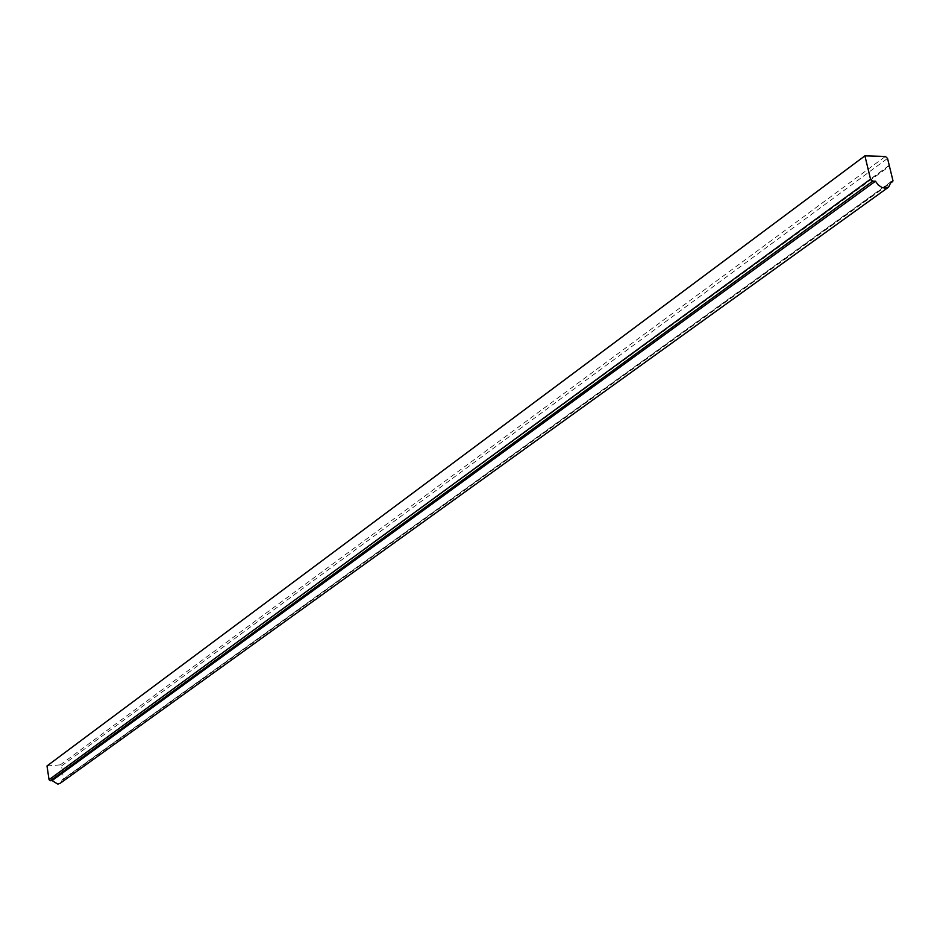 <?xml version="1.0" encoding="UTF-8"?>
<svg xmlns="http://www.w3.org/2000/svg" width="940" height="940" viewBox="0 0 940 940"><rect width="100%" height="100%" fill="white"/><g stroke="black" fill="none" stroke-linecap="round" stroke-linejoin="round"><path stroke-width="0.7" stroke-dasharray="4.7 3.53" d="M891.238 181.584L62.346 779.73L60.348 783.184M888.934 165.781L61.946 770.295L889.463 166.263M889.228 165.322L61.946 770.295M62.252 770.553L63.532 779.048L892.965 180.668M47 765.947L60.277 764.878L61.558 765.924L62.169 769.989M62.346 779.73L63.532 779.048M61.558 765.924L887.548 158.425M63.062 779.671L891.191 182.454M60.277 764.878L885.386 156.451M63.321 779.577L891.167 182.642"/><path stroke-width="1.41" d="M60.348 783.184L57.822 784.125L52.1 780.588L875.469 181.209L878.207 184.969L881.896 187.448L884.998 188.141L888.629 187.107L891.238 181.584L892.73 181.514L892.965 180.668L887.548 158.425L885.386 156.451L864.906 155.852L47 765.947L49.045 779.683L50.325 780.741L52.1 780.588M875.469 181.209L872.72 181.15L870.534 179.164L864.906 155.852M50.325 780.741L872.72 181.15M891.191 182.454L892.354 181.62M49.045 779.683L870.534 179.164M60.254 783.243L888.629 187.107M891.167 182.642L892.73 181.514"/></g></svg>
